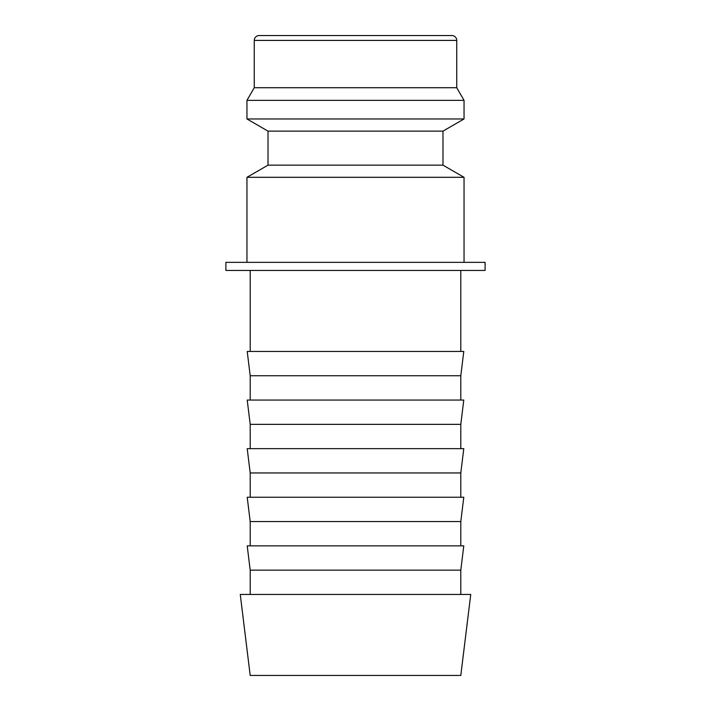 <?xml version="1.0" encoding="UTF-8"?>
<svg xmlns="http://www.w3.org/2000/svg" width="711" height="711" viewBox="0 0 711 711"><rect width="100%" height="100%" fill="white"/><g stroke="black" fill="none" stroke-linecap="round" stroke-linejoin="round"><path stroke-width="1.07" d="M442.98 165.148L268.02 165.148L268.02 131.126L442.98 131.126L442.98 165.148L464.043 177.306L246.957 177.306L246.957 262.35M456.746 40.411L254.254 40.411A4.861 4.861 0 0 1 259.106 35.55L451.894 35.55A4.861 4.861 0 0 1 456.746 40.411L456.746 87.72L464.043 100.349L464.043 118.968L246.957 118.968L268.02 131.126M464.043 100.349L246.957 100.349L246.957 118.968M456.746 87.72L254.254 87.72L246.957 100.349M225.902 262.35L485.098 262.35L485.098 270.447L225.902 270.447L225.902 262.35M355.5 594.449L240.256 594.449L250.201 675.45L460.799 675.45L470.744 594.449L355.5 594.449M250.201 570.151L247.215 545.852L463.785 545.852L460.799 570.151L250.201 570.151L250.201 594.449M250.201 521.554L247.215 497.247L463.785 497.247L460.799 521.554L250.201 521.554L250.201 545.852M250.201 472.948L247.215 448.65L463.785 448.65L460.799 472.948L250.201 472.948L250.201 497.247M250.201 424.351L247.215 400.053L463.785 400.053L460.799 424.351L250.201 424.351L250.201 448.65M250.201 375.746L247.215 351.447L463.785 351.447L460.799 375.746L250.201 375.746L250.201 400.053M268.02 165.148L246.957 177.306M254.254 40.411L254.254 87.72M250.201 270.447L250.201 351.447M460.799 270.447L460.799 351.447M460.799 375.746L460.799 400.053M460.799 424.351L460.799 448.65M460.799 472.948L460.799 497.247M460.799 521.554L460.799 545.852M460.799 570.151L460.799 594.449M442.98 131.126L464.043 118.968M464.043 177.306L464.043 262.35"/></g></svg>
